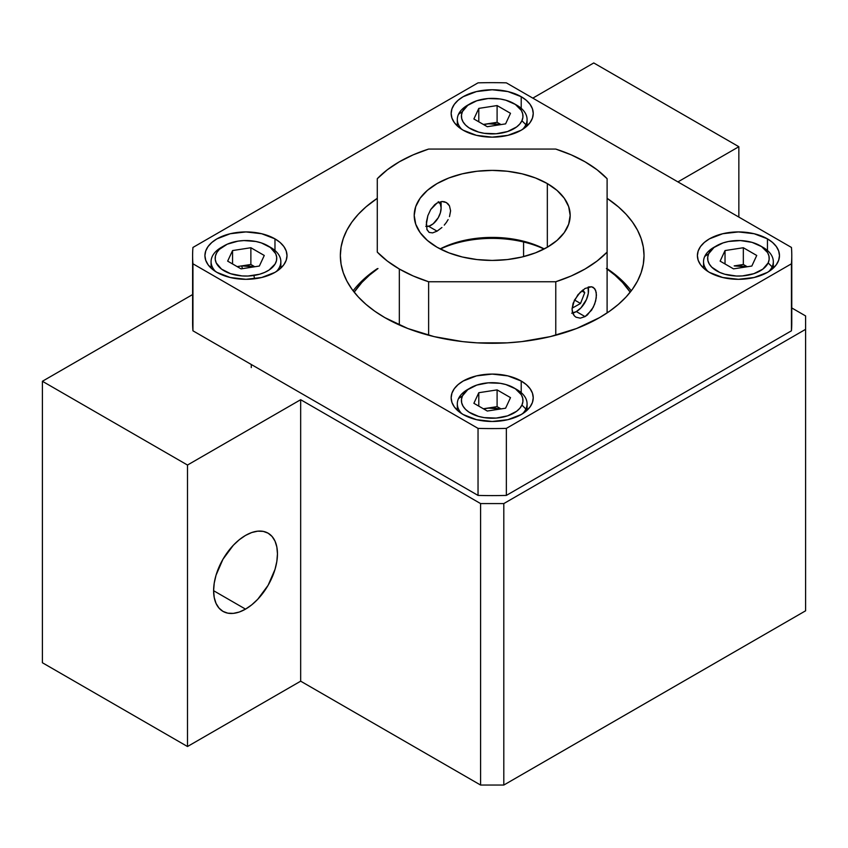 <?xml version="1.0" encoding="UTF-8"?>
<svg xmlns="http://www.w3.org/2000/svg" width="848" height="848" viewBox="0 0 848 848"><rect width="100%" height="100%" fill="white"/><g stroke="black" fill="none" stroke-linecap="round" stroke-linejoin="round"><path stroke-width="1.27" d="M245.528 609.129L213.611 590.706L214.226 583.159L216.039 575.198L222.96 559.245L233.317 545.275L239.306 539.72L245.528 535.417A45.145 26.065 -60 0 1 268.106 533.18A45.145 26.065 -60 0 1 275.028 569.347A45.145 26.065 -60 0 1 245.528 609.129L239.306 612.023L233.317 613.38L227.794 613.157L222.96 611.366L218.996 608.069L216.039 603.405L214.226 597.543L213.611 590.706L245.528 609.129A45.145 26.065 -60 0 1 222.96 611.366A45.145 26.065 -60 0 1 216.039 575.198A45.145 26.065 -60 0 1 245.528 535.417L251.761 532.523L257.75 531.166L263.272 531.389L268.106 533.18L272.07 536.466L275.028 541.141L276.84 547.002L277.455 553.839L276.84 561.387L275.028 569.347L268.106 585.3L257.75 599.271L251.761 604.825L245.528 609.129M805.6 597.405L805.6 610.804L503.807 785.047L480.583 785.047L300.669 681.177L187.493 746.516L42.4 662.744L187.493 746.516L300.669 681.177L480.583 785.047L503.807 785.047L805.6 610.804L805.6 315.933L805.6 329.342L503.807 503.574L480.583 503.574L300.669 399.705L187.493 465.043L42.4 381.271L192.613 294.553L42.4 381.271L42.4 662.744L42.4 381.271L187.493 465.043L187.493 746.516L187.493 465.043L300.669 399.705L300.669 681.177L300.669 399.705L480.583 503.574L480.583 785.047L480.583 503.574L503.807 503.574L503.807 785.047L503.807 503.574L805.6 329.342L805.6 610.804L805.6 315.933L805.6 597.405M738.852 146.715L677.912 181.907L738.852 146.715L738.852 217.088L738.852 146.715L593.759 62.953L738.852 146.715M791.778 307.951L805.6 315.933L791.778 307.951M532.82 98.135L593.759 62.953L532.82 98.135M523.576 241.987A82.076 47.393 0 0 0 440.356 249.036A82.076 47.393 180 0 1 523.576 241.987L523.576 256.626L523.576 241.987A82.076 47.393 180 0 1 544.034 249.036A82.076 47.393 -0 0 0 523.576 241.987L523.778 241.267L523.576 241.987M767.451 238.86L767.451 250.478L767.451 238.86L772.549 242.454L776.344 246.556L778.676 250.997L779.471 255.619L778.676 260.241L776.344 264.682L772.549 268.784L767.451 272.378L754.137 277.508L738.428 279.31L722.729 277.508L709.405 272.378A41.043 23.691 180 0 1 697.395 255.619A41.043 23.691 180 0 1 722.729 233.73A41.043 23.691 180 0 1 767.451 238.86A41.043 23.691 180 0 1 779.471 255.619A41.043 23.691 180 0 1 754.137 277.508A41.043 23.691 180 0 1 709.405 272.378L704.306 268.784L700.512 264.682L698.18 260.241L697.395 255.619L698.18 250.997L700.512 246.556L704.306 242.454L709.405 238.86L722.729 233.73L738.428 231.928L754.137 233.73L767.451 238.86M521.213 381.028L521.213 392.635L521.213 381.028L526.322 384.621L530.106 388.713L532.449 393.165L533.233 397.786L532.449 402.408L530.106 406.849L526.322 410.941L521.213 414.534L507.899 419.675L492.19 421.477L476.491 419.675L463.178 414.534A41.043 23.691 180 0 1 451.157 397.786A41.043 23.691 180 0 1 476.491 375.887A41.043 23.691 180 0 1 521.213 381.028A41.043 23.691 180 0 1 533.233 397.786A41.043 23.691 180 0 1 507.899 419.675A41.043 23.691 180 0 1 463.178 414.534L458.068 410.941L454.284 406.849L451.942 402.408L451.157 397.786L451.942 393.165L454.284 388.713L458.068 384.621L463.178 381.028L476.491 375.887L492.19 374.085L507.899 375.887L521.213 381.028M274.975 238.86L274.975 250.478L274.975 238.86L280.084 242.454L283.879 246.556L286.211 250.997L286.995 255.619L286.211 260.241L283.879 264.682L280.084 268.784L274.975 272.378L261.661 277.508L245.962 279.31L230.253 277.508L216.94 272.378A41.043 23.691 180 0 1 204.919 255.619A41.043 23.691 180 0 1 230.253 233.73A41.043 23.691 180 0 1 274.975 238.86A41.043 23.691 180 0 1 286.995 255.619A41.043 23.691 180 0 1 261.661 277.508A41.043 23.691 180 0 1 216.94 272.378L211.841 268.784L208.046 264.682L205.714 260.241L204.919 255.619L205.714 250.997L208.046 246.556L211.841 242.454L216.94 238.86L230.253 233.73L245.962 231.928L261.661 233.73L274.975 238.86M521.213 96.704L521.213 108.311L521.213 96.704L526.322 100.297L530.106 104.389L532.449 108.83L533.233 113.462L532.449 118.084L530.106 122.525L526.322 126.617L521.213 130.21L507.899 135.351L492.19 137.153L476.491 135.351L463.178 130.21A41.043 23.691 180 0 1 451.157 113.462A41.043 23.691 180 0 1 476.491 91.563A41.043 23.691 180 0 1 521.213 96.704A41.043 23.691 180 0 1 533.233 113.462A41.043 23.691 180 0 1 507.899 135.351A41.043 23.691 180 0 1 463.178 130.21L458.068 126.617L454.284 122.525L451.942 118.084L451.157 113.462L451.942 108.83L454.284 104.389L458.068 100.297L463.178 96.704L476.491 91.563L492.19 89.761L507.899 91.563L521.213 96.704M384.822 317.608A151.845 87.662 180 0 1 340.355 255.619A151.845 87.662 180 0 1 377.286 198.315L365.944 206.912L358.28 214.29L351.909 222.07L346.885 230.168L343.27 238.521L341.076 247.022L340.355 255.619L341.076 264.216L343.27 272.727L346.885 281.07L351.909 289.168L358.28 296.948L365.944 304.326L374.816 311.237L384.822 317.608L407.835 328.515L434.091 336.614L462.573 341.606L477.307 342.868L507.083 342.868L521.817 341.606L550.299 336.614L576.555 328.515L599.568 317.608L609.574 311.237L618.446 304.326L626.11 296.948L632.481 289.168L637.505 281.07L641.12 272.727L643.303 264.216L644.035 255.619A151.845 87.662 180 0 1 550.299 336.614A151.845 87.662 180 0 1 384.822 317.608M192.941 314.46A299.588 172.96 0 0 0 192.941 330.805L478.039 495.412A299.588 172.96 0 0 0 506.351 495.412L791.449 330.805A299.588 172.96 0 0 0 791.778 322.558M192.613 255.619L192.613 322.632A299.588 172.96 0 0 0 192.941 330.805L192.941 263.792L192.941 330.805L478.039 495.412L478.039 428.388L478.039 495.412A299.588 172.96 0 0 0 506.351 495.412L506.351 428.388L506.351 495.412L791.449 330.805L791.449 263.792L506.351 428.388A299.588 172.96 180 0 1 478.039 428.388L192.941 263.792A299.588 172.96 180 0 1 192.613 255.619A299.588 172.96 180 0 1 192.941 247.446L478.039 82.85A299.588 172.96 180 0 1 506.351 82.85L791.449 247.446A299.588 172.96 180 0 1 791.778 255.619A299.588 172.96 180 0 1 791.449 263.792L791.449 330.805A299.588 172.96 0 0 0 791.778 322.632L791.778 255.619M791.449 247.446L506.351 82.85A299.588 172.96 0 0 0 478.039 82.85L192.941 247.446A299.588 172.96 0 0 0 192.941 263.792L478.039 428.388A299.588 172.96 0 0 0 506.351 428.388L791.449 263.792A299.588 172.96 0 0 0 791.449 247.446M607.104 198.315L618.446 206.912L626.11 214.29L632.481 222.07L637.505 230.168L641.12 238.521L643.303 247.022L644.035 255.619A151.845 87.662 180 0 0 607.104 198.315M437.059 231.154L428.929 226.469L437.059 231.154L441.925 227.508L437.059 231.154L432.586 232.893L437.059 231.154M444.257 225.112L446.355 222.452L444.257 225.112M448.126 219.6L446.355 222.452L448.126 219.6M448.126 203.955L449.472 205.863L446.355 202.555L448.126 203.955M444.246 201.718L446.355 202.555L441.935 201.506L444.246 201.718M426.237 224.911L427.858 215.668L430.699 209.551L437.059 203.011L441.935 201.506L437.059 203.011L434.717 204.697L430.699 209.551L427.858 215.668L426.417 222.006L426.968 229.66L429.12 232.405L432.586 232.893L429.12 232.405L426.82 229.257M588.586 286.963L591.575 286.772L594.628 288.543L596.239 292.433L596.239 297.913L594.639 304.167L591.597 310.167L585.056 316.601L576.354 311.576L585.056 316.601L580.265 318.159L576.036 317.226L574.372 315.88L572.326 311.735L572.061 309.107L573.11 303.255L578.029 294.606L585.056 288.458L591.575 286.772L593.271 287.366L595.625 290.239L596.441 295.019L595.635 301.019L593.282 307.262L587.42 314.937L585.056 316.601L580.265 318.159L576.036 317.226L574.372 315.88L573.11 314.025L572.061 309.107L574.372 300.245L580.52 291.913M522.039 240.832L535.512 244.998L544.268 248.92A77.974 45.018 0 0 0 440.123 248.92M547.331 183.581L547.331 247.245L557.03 240.419L564.238 232.638L568.669 224.19L570.174 215.413L568.669 206.626L564.238 198.178L557.03 190.397L547.331 183.581L535.512 177.974L522.039 173.819L507.411 171.254L492.19 170.395L476.979 171.254L462.351 173.819L448.878 177.974L437.059 183.581L427.36 190.397L420.152 198.178L415.721 206.626L414.216 215.413A77.974 45.018 180 0 1 462.351 173.819A77.974 45.018 180 0 1 547.331 183.581A77.974 45.018 180 0 1 570.174 215.413A77.974 45.018 180 0 1 522.039 256.997A77.974 45.018 180 0 1 437.059 247.245A77.974 45.018 180 0 1 414.216 215.413L415.721 224.19L420.152 232.638L427.36 240.419L437.059 247.245L448.878 252.842L462.351 256.997L476.979 259.562L492.19 260.431L507.411 259.562L522.039 256.997L535.512 252.842L547.331 247.245L547.331 183.581M449.482 216.643L450.606 210.834L449.472 205.863M377.286 252.11L377.286 178.705A131.323 75.822 180 0 1 428.622 149.068L555.769 149.068A131.323 75.822 180 0 1 607.104 178.705L607.104 252.11A131.323 75.822 180 0 1 555.769 281.748L555.769 335.236L555.769 281.748L428.622 281.748A131.323 75.822 180 0 1 399.334 269.017A131.323 75.822 180 0 1 377.286 252.11L377.286 178.705L387.282 169.801L399.334 161.798L413.199 154.834L428.622 149.068L555.769 149.068L571.192 154.834L585.056 161.798L597.109 169.801L607.104 178.705L607.104 252.11L597.109 261.014L585.056 269.017L571.192 275.982L555.769 281.748L428.622 281.748L413.199 275.982L399.334 269.017L399.334 324.985L399.334 269.017L387.282 261.014L377.286 252.11M607.104 312.923L607.104 252.11L607.104 312.923M428.622 335.236L428.622 281.748L428.622 335.236M448.878 244.998L462.351 240.832M476.979 238.277L492.19 237.408L507.411 238.277M631.272 290.8A151.845 87.662 0 0 0 607.104 268.678A151.845 87.662 180 0 1 631.272 290.8M607.104 269.028A147.743 85.298 180 0 1 630.202 292.189L622.496 282.426L615.033 275.25L606.405 268.519M353.118 290.8A151.845 87.662 180 0 1 377.286 268.678A151.845 87.662 0 0 0 353.118 290.8M377.985 268.519L369.357 275.25L361.895 282.426L354.188 292.189A147.743 85.298 180 0 1 377.286 269.028M572.697 313.039A17.236 9.953 -60 0 0 576.354 311.576L581.018 307.813L586.487 299.471L588.3 293.344L588.13 287.09A17.236 9.953 -60 0 1 588.533 290.472A17.236 9.953 -60 0 1 576.354 311.576L571.69 313.198M584.728 292.666L582.82 289.952L584.728 292.666L581.654 290.896L584.728 292.666L580.541 303.467L584.728 292.666M572.093 308.206L580.541 303.467L574.499 299.98L580.541 303.467L572.093 308.206M734.177 265.901L746.632 266.844L738.428 265.572L734.177 265.901L743.336 264.481L743.336 247.733L725.029 250.563L720.122 261.131L733.52 268.869L751.837 266.039L756.734 255.471L743.336 247.733L725.029 250.563L720.122 261.131L733.52 268.869L751.837 266.039L756.734 255.471L743.336 247.733L743.336 264.481L747.258 266.749L743.336 264.481L734.177 265.901M761.557 246.577A34.885 20.14 180 0 1 773.312 261.65A34.885 20.14 180 0 1 772.125 266.866L768.161 262.901A30.782 17.766 180 0 1 730.467 275.462A30.782 17.766 180 0 1 708.695 253.7L704.73 256.435A34.885 20.14 0 0 0 708.048 271.551A34.885 20.14 180 0 1 703.543 261.65A34.885 20.14 180 0 1 704.73 256.435A34.885 20.14 180 0 1 715.299 246.577A34.885 20.14 0 0 0 713.762 247.415A34.885 20.14 0 0 0 704.73 256.435L708.695 253.7L714.005 247.478L723.037 242.91L728.538 241.468L740.442 240.567L752.038 242.358L761.568 246.588L767.578 252.587L768.945 255.979L769.147 259.467L768.161 262.901L762.85 269.123L753.819 273.692L742.445 275.918L736.414 276.035L724.817 274.243L719.687 272.399L711.769 267.184L709.288 264.014L707.91 260.622L707.72 257.135L708.695 253.7A30.782 17.766 180 0 1 716.666 245.74A30.782 17.766 180 0 1 760.19 245.74A30.782 17.766 180 0 1 768.161 262.901L772.125 266.866A34.885 20.14 180 0 1 768.807 271.551A34.885 20.14 0 0 0 772.125 266.866L772.125 269.145L772.125 266.866A34.885 20.14 0 0 0 763.094 247.415L760.19 245.74M725.029 263.961L725.029 250.563L725.029 263.961M500.405 409.012L492.19 407.74L483.371 408.768L487.95 408.058L483.858 409.054L487.95 408.058L500.394 409.001M515.319 388.734A34.885 20.14 180 0 1 527.074 403.818A34.885 20.14 180 0 1 525.887 409.022L521.923 405.058A30.782 17.766 180 0 1 484.229 417.629A30.782 17.766 180 0 1 462.467 395.868L458.503 398.602A34.885 20.14 0 0 0 461.81 413.707A34.885 20.14 180 0 1 457.316 403.818A34.885 20.14 180 0 1 458.503 398.602A34.885 20.14 180 0 1 469.071 388.734A34.885 20.14 0 0 0 467.524 389.571A34.885 20.14 0 0 0 458.503 398.602L462.467 395.868L467.778 389.645L476.809 385.077L488.172 382.84L500.161 383.296L505.811 384.526L515.34 388.744L521.34 394.755L522.707 398.147L522.909 401.623L521.923 405.058L519.803 408.323L516.612 411.28L507.581 415.849L496.207 418.085L484.229 417.629L478.579 416.4L469.05 412.181L465.541 409.351L463.05 406.171L461.683 402.779L461.482 399.302L462.467 395.868A30.782 17.766 180 0 1 470.428 387.896A30.782 17.766 180 0 1 513.962 387.896A30.782 17.766 180 0 1 521.923 405.058L525.887 409.022A34.885 20.14 180 0 1 522.569 413.707A34.885 20.14 0 0 0 525.887 409.022L525.887 411.312L525.887 409.022A34.885 20.14 0 0 0 516.856 389.571L513.962 387.896M487.293 411.036L505.599 408.206L510.507 397.627L497.098 389.889L478.791 392.719L473.884 403.298L487.293 411.036L505.599 408.206L510.507 397.627L497.098 389.889L478.791 392.719L473.884 403.298L487.293 411.036M478.791 406.128L478.791 392.719L478.791 406.128M487.95 408.058L497.098 406.648L497.098 389.889L497.098 406.648L501.02 408.906L497.098 406.648L487.95 408.058M500.405 124.688L492.19 123.416L483.371 124.444L487.95 123.734L483.858 124.73L487.95 123.734L500.394 124.677M515.319 104.41A34.885 20.14 180 0 1 527.074 119.494A34.885 20.14 180 0 1 525.887 124.698L521.923 120.734A30.782 17.766 180 0 1 484.229 133.306A30.782 17.766 180 0 1 462.467 111.544L458.503 114.279A34.885 20.14 0 0 0 461.821 129.384A34.885 20.14 180 0 1 457.316 119.494A34.885 20.14 180 0 1 458.503 114.279A34.885 20.14 180 0 1 469.071 104.41A34.885 20.14 0 0 0 467.524 105.247A34.885 20.14 0 0 0 458.503 114.279L462.467 111.544L467.778 105.322L476.809 100.753L488.172 98.516L500.161 98.972L505.811 100.202L515.34 104.421L521.34 110.431L522.707 113.823L522.909 117.3L521.923 120.734L519.803 123.999L516.612 126.956L507.581 131.525L496.207 133.761L484.229 133.306L478.579 132.076L469.05 127.857L465.541 125.027L463.05 121.847L461.683 118.455L461.482 114.978L462.467 111.544A30.782 17.766 180 0 1 470.428 103.573A30.782 17.766 180 0 1 513.962 103.573A30.782 17.766 180 0 1 521.923 120.734L525.887 124.698A34.885 20.14 180 0 1 522.569 129.384A34.885 20.14 0 0 0 525.887 124.698L525.887 126.988L525.887 124.698A34.885 20.14 0 0 0 516.856 105.247L513.962 103.573M487.293 126.712L505.599 123.872L510.507 113.303L497.098 105.565L478.791 108.396L473.884 118.974L487.293 126.712L505.599 123.872L510.507 113.303L497.098 105.565L478.791 108.396L473.884 118.974L487.293 126.712M478.791 121.805L478.791 108.396L478.791 121.805M487.95 123.734L497.098 122.324L497.098 105.565L497.098 122.324L501.02 124.582L497.098 122.324L487.95 123.734M254.167 266.844L245.962 265.572L241.712 265.901L237.133 266.611L241.712 265.901L242.39 268.668L241.712 265.901L254.156 266.844M254.548 278.791L253.923 275.462A30.782 17.766 180 0 1 219.303 267.184A30.782 17.766 180 0 1 224.201 245.74A30.782 17.766 180 0 1 237.991 241.139L243.948 240.567L255.852 241.468L261.354 242.91L270.374 247.478L275.695 253.7L276.671 257.135L276.48 260.622L275.102 264.014L269.102 270.014L264.693 272.399L259.573 274.243L247.976 276.035L241.945 275.918L230.571 273.692L221.54 269.123L216.229 262.901L215.244 259.467L215.445 255.979L216.812 252.587L219.303 249.418L227.222 244.203L237.991 241.139A30.782 17.766 180 0 1 267.724 245.74A30.782 17.766 180 0 1 253.923 275.462L254.548 278.791M224.201 245.74L221.296 247.415A34.885 20.14 0 0 0 215.583 271.551A34.885 20.14 180 0 1 211.078 261.65A34.885 20.14 180 0 1 222.833 246.577M251.273 367.587L251.273 364.481L251.273 367.587M227.656 261.131L241.055 268.869L259.361 266.039L264.269 255.471L250.87 247.733L232.553 250.563L227.656 261.131L241.055 268.869L259.361 266.039L264.269 255.471L250.87 247.733L232.553 250.563L227.656 261.131M269.092 246.577A34.885 20.14 180 0 1 280.847 261.65A34.885 20.14 180 0 1 276.342 271.551A34.885 20.14 0 0 0 270.629 247.415L267.724 245.74M232.553 263.961L232.553 250.563L232.553 263.961M241.712 265.901L250.87 264.481L250.87 247.733L250.87 264.481L254.782 266.749L250.87 264.481L241.712 265.901M438.914 202.131A13.95 8.056 -60 0 1 441.119 208.036A13.95 8.056 -60 0 1 431.25 225.123L428.929 226.469L431.25 225.123A13.95 8.056 -60 0 1 426.3 226.448M438.236 201.654L440.366 204.114L441.119 208.036L440.366 212.827L438.236 217.766L433.18 223.798L429.332 226.024L425.77 226.374M703.543 268.106L703.543 261.65M773.312 268.106L773.312 261.65M713.762 247.415L716.666 245.74M457.316 410.262L457.316 403.818M527.074 410.262L527.074 403.818M467.524 389.571L470.428 387.896M457.316 125.939L457.316 119.494M527.074 125.939L527.074 119.494M467.524 105.247L470.428 103.573M211.078 268.106L211.078 261.65M280.847 268.106L280.847 261.65M428.929 226.469L431.25 225.123M441.119 202.672L441.119 208.036"/></g></svg>
